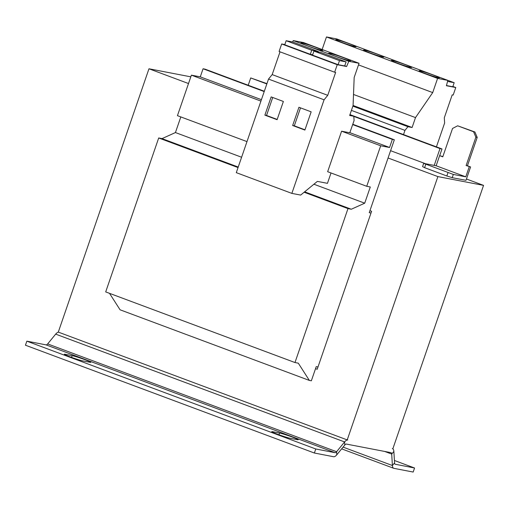 <?xml version="1.0" encoding="UTF-8"?>
<svg xmlns="http://www.w3.org/2000/svg" width="509" height="509" viewBox="0 0 509 509"><rect width="100%" height="100%" fill="white"/><g stroke="black" fill="none" stroke-linecap="round" stroke-linejoin="round"><path stroke-width="0.76" d="M316.299 47.528A11.586 0.7 19 0 0 300.857 42.89A11.586 0.7 19 0 0 307.334 45.804A11.586 0.7 19 0 0 322.776 50.436A11.586 0.7 19 0 0 316.299 47.528M344.084 57.892A11.586 0.7 19 0 0 328.642 53.26A11.586 0.7 19 0 0 335.119 56.168A11.586 0.7 19 0 0 350.555 60.806A11.586 0.7 19 0 0 344.084 57.892M369.547 52.771A10.734 0.649 19 0 0 383.843 57.059A10.734 0.649 19 0 0 377.85 54.368A10.734 0.649 19 0 0 363.553 50.073A10.734 0.649 19 0 0 369.547 52.771M341.768 42.4A10.734 0.649 19 0 0 356.065 46.694A10.734 0.649 19 0 0 350.065 44.003A10.734 0.649 19 0 0 335.768 39.708A10.734 0.649 19 0 0 341.768 42.4M425.11 73.5A10.734 0.649 19 0 0 439.407 77.794A10.734 0.649 19 0 0 433.413 75.103A10.734 0.649 19 0 0 419.117 70.808A10.734 0.649 19 0 0 425.11 73.5M397.325 63.135A10.734 0.649 19 0 0 411.622 67.43A10.734 0.649 19 0 0 405.628 64.732A10.734 0.649 19 0 0 391.332 60.444A10.734 0.649 19 0 0 397.325 63.135M313.913 184.226L364.718 203.186L370.298 186.981L366.728 186.294L380.681 145.784L389.563 147.489L392.35 139.39L394.341 139.771L369.235 212.692L370.997 213.036M366.728 186.294L327.65 171.711L341.596 131.201L349.785 132.779L354.079 120.569L353.819 116.275L349.67 115.473L353.081 105.567L354.169 77.463L359.055 63.288L348.805 61.315L346.61 66.507L337.238 64.7L334.648 72.214L335.641 72.405L327.745 95.329L324.08 99.809L291.861 193.388L300.66 195.081L317.374 181.395L327.452 183.335L331.022 172.971M317.991 366.97L316.229 366.633L311.349 380.808L309.357 380.427L298.299 363.178L294.978 362.542L105.694 291.911L158.7 137.971L162.021 138.613L175.433 132.556L180.816 116.924M175.433 132.556L241.603 157.243M341.596 131.201L380.681 145.784M246.986 141.61L177.444 115.664L191.397 75.154L200.279 76.865L261.422 99.681M349.823 132.664L389.563 147.489M191.397 75.154L260.932 101.1M109.518 293.337L120.073 309.796L309.357 380.427M294.978 362.542L347.984 208.601L351.305 209.237L364.718 203.186M158.7 137.971L238.04 167.576M304.134 192.237L347.984 208.601M162.021 138.613L238.225 167.047M304.637 191.823L351.305 209.237M200.279 76.865L203.066 68.76L264.209 91.575M352.667 124.584L392.35 139.39M203.066 68.76L205.057 69.148L264.324 91.257M352.782 124.266L394.341 139.771M248.207 85.245L250.721 77.941L266.837 83.953M425.511 163.726L390.581 150.696M434.209 165.406L440.005 148.571L441.997 148.952L439.687 155.659M353.831 116.415L440.005 148.571M250.721 77.941L266.945 83.635M349.969 114.614L441.997 148.952M314.377 453.023L25.45 345.217L26.843 341.164L315.771 448.976L335.011 452.679A4.295 1.673 -69.5 0 0 336.589 451.718L344.599 441.939L344.79 445.031L336.78 454.811A8.583 3.34 -69.5 0 1 333.611 456.732L314.377 453.023L315.771 448.976M58.51 332.186A8.583 3.34 -69.5 0 0 55.672 334.127L47.661 343.912A4.295 1.673 110.5 0 1 46.084 344.873L26.843 341.164M278.983 434.788L279.587 433.044A10.301 0.624 19 0 1 290.614 436.455A10.301 0.624 19 0 1 298.217 439.712A10.301 0.624 19 0 1 297.364 439.681L290.391 438.332A10.301 0.624 19 0 1 279.365 434.928A10.301 0.624 19 0 1 271.761 431.664A10.301 0.624 19 0 1 272.614 431.702L272.455 432.16M279.587 433.044L272.614 431.702M71.546 357.388L72.151 355.645A10.301 0.624 19 0 1 83.177 359.049A10.301 0.624 19 0 1 90.78 362.313A10.301 0.624 19 0 1 89.928 362.274L82.954 360.932A10.301 0.624 19 0 1 71.928 357.522A10.301 0.624 19 0 1 64.325 354.264A10.301 0.624 19 0 1 65.177 354.302L65.018 354.754M72.151 355.645L65.177 354.302M466.448 179.003L483.55 185.384L437.886 176.591L347.221 439.91L347.768 440.018A8.583 3.34 110.5 0 0 344.599 441.939L55.672 334.127M384.696 451.451L391.707 454.066A4.295 1.673 110.5 0 0 391.046 452.679A4.295 1.673 110.5 0 0 390.944 452.654L346.368 444.071A4.295 1.673 110.5 0 0 344.79 445.031M395.124 464.221L414.568 468L394.418 460.486M341.654 448.862L393.724 468.286A8.583 3.34 -69.5 0 0 393.934 468.35L413.168 472.053L414.568 468M395.328 464.297A4.295 1.673 -69.5 0 1 395.219 464.265A4.295 1.673 -69.5 0 1 394.564 462.885L392.401 465.525A8.583 3.34 -69.5 0 0 393.724 468.286M394.564 462.885L393.864 451.426A8.583 3.34 110.5 0 0 392.547 448.658A8.583 3.34 110.5 0 0 392.337 448.601L392.878 448.709L483.55 185.384M393.864 451.426L391.707 454.066L392.401 465.525L343.079 447.118M347.221 439.91L58.293 332.103L148.965 68.779L190.811 76.84M369.935 210.669L371.602 211.292L317.196 369.279L315.535 368.656M437.886 176.591L388.068 158M188.508 83.54L148.965 68.779M425.734 164.439L424.614 167.677L422.572 166.615L423.692 163.376L453.322 174.434L452.208 177.673L446.845 175.974L447.958 172.736M475.877 137.175L473.567 131.742L457.642 125.799L474.897 131.996L477.207 137.43L475.877 137.175L466.117 165.533L470.59 166.958L465.989 180.332L452.208 177.673M424.614 167.677L446.845 175.974M457.642 125.799L452.539 128.465L442.779 156.823L439.63 155.646L436.143 165.775L465.773 176.833L453.322 174.434M469.26 166.704L465.773 176.833M473.567 131.742L474.897 131.996M470.59 166.958L467.44 165.788L477.207 137.43M439.63 155.646L442.849 156.613M436.143 165.775L423.692 163.376M466.117 165.533L467.44 165.788M280.026 51.829L272.181 74.594L268.517 79.073L236.297 172.653L291.861 193.388M284.83 44.576L281.674 43.965L279.091 51.479L334.648 72.214M359.055 63.288L303.491 42.552L293.241 40.58L292.656 41.973M346.088 61.894L344.695 65.941L338.103 64.675L339.497 60.622L313.938 51.085L320.53 52.357L346.088 61.894L339.497 60.622M313.938 51.085L312.539 55.137L338.103 64.675M337.238 64.7L281.674 43.965M346.61 66.507L344.739 65.807M312.672 54.762L310.318 54.31L311.712 50.257L286.153 40.72L292.745 41.992L318.303 51.524L311.712 50.257M286.153 40.72L284.76 44.773L310.318 54.31M353.819 116.275L349.899 114.811M348.805 61.315L293.241 40.58M327.745 95.329L272.181 74.594M324.08 99.809L268.517 79.073M311.158 111.84L298.936 107.278L292.656 125.507L304.885 130.069L311.158 111.84M283.379 101.469L271.157 96.907L264.877 115.142L277.1 119.698L283.379 101.469M318.303 51.524L318.176 51.905M403.522 134.599L404.948 130.368L407.951 126.703L412.099 127.498L415.509 117.592L432.707 92.593L437.587 78.411L447.837 80.384L446.399 85.728L455.778 87.529L453.188 95.043L452.202 94.852L444.306 117.776L444.624 123.025L436.417 146.872M351.42 110.396L404.948 130.368M322.14 49.513L326.466 36.947L336.71 38.919L447.837 80.384M353.087 105.478L412.099 127.498M353.513 94.458L415.509 117.592M358.495 64.897L432.707 92.593M326.466 36.947L437.587 78.411M452.889 86.454L455.778 87.529M428.387 73.131L454.181 82.712L452.781 86.759L446.45 85.544M352.877 106.152L407.951 126.703M400.608 62.766L426.167 72.303M454.181 82.712L447.557 81.427M447.424 81.911L447.589 81.44M372.823 52.395L398.388 61.933M345.045 42.031L370.603 51.568M272.722 97.493L266.538 115.46L277.195 119.437M266.538 115.46L264.877 115.142M300.507 107.863L294.317 125.825L304.974 129.801M294.317 125.825L292.656 125.507M46.084 344.873L335.011 452.679M47.661 343.912L336.589 451.718L336.78 454.811"/></g></svg>
